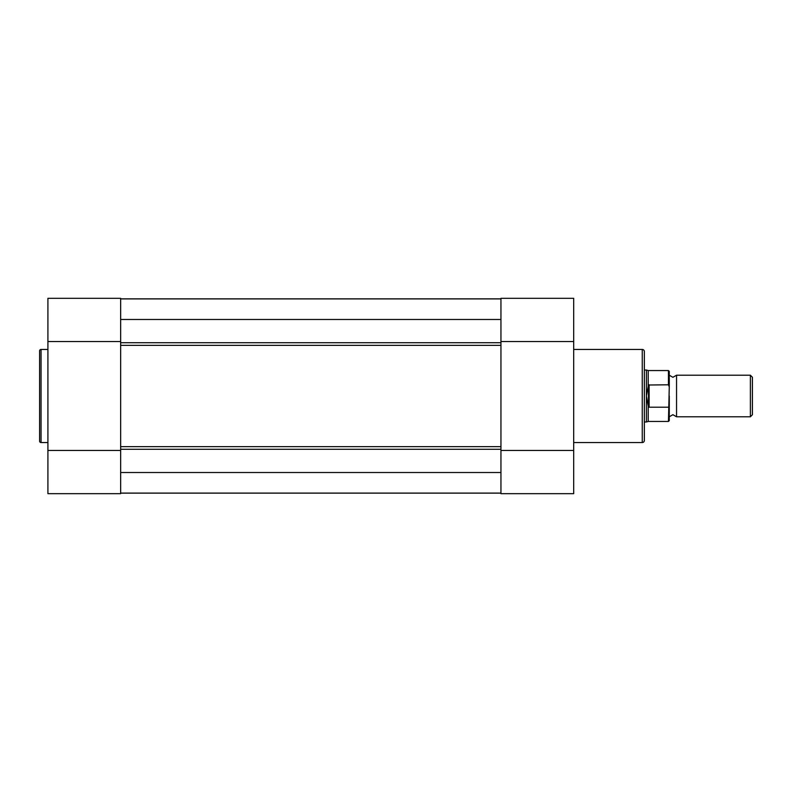 <?xml version="1.0" encoding="UTF-8"?>
<svg xmlns="http://www.w3.org/2000/svg" width="792" height="792" viewBox="0 0 792 792"><rect width="100%" height="100%" fill="white"/><g stroke="black" fill="none" stroke-linecap="round" stroke-linejoin="round"><path stroke-width="1.19" d="M669.27 375.22L672.913 377.299L676.546 375.22L676.546 416.78L672.913 414.701L669.27 416.78L669.27 396M750.38 375.22L752.4 377.24L752.4 414.76L750.38 416.78L750.38 375.22L676.546 375.22M644.341 370.022L646.411 370.022L646.411 396L648.49 385.011L668.448 384.793L668.448 370.547L669.27 371.379L669.27 386.842L668.448 384.793M668.448 407.207L649.113 407.207L648.222 406.138L648.222 421.453L668.448 421.453L669.27 386.842M669.27 405.157L669.27 420.621L668.448 421.453M648.222 406.138L646.411 396L646.411 421.978L648.222 421.453M648.49 406.989L648.49 385.011M649.113 407.207L649.113 384.793M668.448 370.547L648.222 370.547L648.222 385.862M39.6 441.094L39.6 350.905A1.455 1.455 0 0 1 41.055 349.45L41.055 442.55A1.455 1.455 0 0 1 39.6 441.094M120.651 298.327L120.651 493.673L47.916 493.673L47.916 298.327L120.651 298.327L47.916 298.327M47.916 349.45L41.055 349.45M47.916 442.55L41.055 442.55M120.651 341.55L47.916 341.55M120.651 450.45L47.916 450.45M120.651 319.483L500.95 319.483M120.651 298.911L500.95 298.911M120.651 298.851L500.95 298.851M500.95 493.149L120.651 493.149M120.651 493.089L500.95 493.089M120.651 472.517L500.95 472.517M120.651 345.352L120.651 446.648L500.95 446.648L500.95 345.352L120.651 345.352M644.341 351.529L644.341 440.471A2.079 2.079 0 0 1 642.263 442.55L642.263 349.45A2.079 2.079 0 0 1 644.341 351.529M500.95 493.673L500.95 298.327L573.685 298.327L573.685 493.673L500.95 493.673L573.685 493.673M573.685 442.55L642.263 442.55M573.685 349.45L642.263 349.45M644.341 423.641L644.341 368.359M500.95 450.45L573.685 450.45M500.95 341.55L573.685 341.55M500.95 449.292L120.651 449.292M500.95 342.708L120.651 342.708M648.222 370.547L646.411 370.022M644.341 421.978L646.411 421.978M676.546 416.78L750.38 416.78"/></g></svg>
